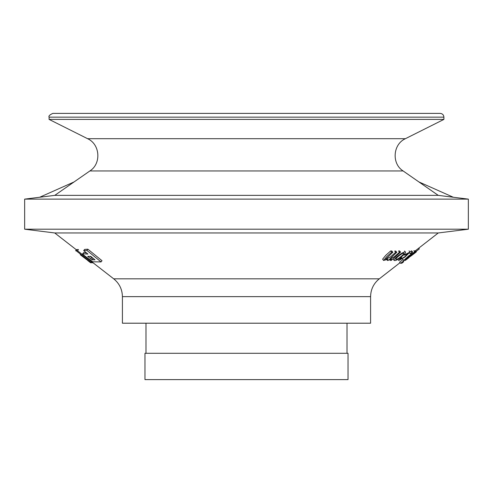 <?xml version="1.0" encoding="UTF-8"?>
<svg xmlns="http://www.w3.org/2000/svg" width="493" height="493" viewBox="0 0 493 493"><rect width="100%" height="100%" fill="white"/><g stroke="black" fill="none" stroke-linecap="round" stroke-linejoin="round"><path stroke-width="0.74" d="M379.296 278.828C373.651 283.426 370.748 289.36 370.588 296.638L370.588 323.205L122.412 323.205L122.412 296.638C122.252 289.36 119.349 283.426 113.704 278.828L379.296 278.828L400.033 262.707M415.47 250.697L438.271 232.961L468.35 229.202L468.35 199.123L24.65 199.123L54.766 195.364L438.234 195.364L403.108 170.948C391.485 163.633 392.866 144.283 405.406 138.693L443.91 119.405L443.91 117.149C443.688 114.869 442.431 113.612 440.15 113.39L52.85 113.39C49.67 114.82 48.419 116.071 49.09 117.149L443.91 117.149M76.366 249.791L54.729 232.961L438.271 232.961M400.562 252.151L399.607 250.925L398.535 250.98L399.496 252.213L400.562 252.151L391.325 260.366L390.376 260.427L391.664 259.281L387.584 260.483L388.003 259.287L383.579 260.452L386.752 256.576L391.67 252.182L392.829 252.237L385.563 259.367L390.555 256.865L395.657 252.305L396.773 252.299L389.427 259.392L394.4 256.754L399.496 252.213M392.829 252.237L391.855 250.986L390.696 250.931L385.754 255.337L382.611 259.195M396.773 252.299L395.811 251.06L394.696 251.06L395.657 252.305M415.272 251.991L400.544 263.367L405.677 259.336L403.668 260.464L408.826 255.768L414.767 251.886L413.682 253.051L415.272 251.991L413.991 250.894M402.991 259.521L399.62 262.177L400.544 263.367M77.549 250.752L78.479 249.557L77.062 249.538L76.138 250.727L77.549 250.752L92.24 262.294L90.829 262.264L76.138 250.727M86.398 252.835L83.755 252.539L82.664 253.766L87.927 254.08L83.687 250.617L86.916 250.401L101.059 261.925L92.733 261.795L84.654 255.842C83.027 254.487 82.417 253.784 82.824 253.741L83.755 252.539M101.059 261.925L102.008 260.705L87.865 249.181L84.63 249.409L83.687 250.617M415.833 252.003L414.767 250.789L415.833 252.003L414.533 253.045L416.363 251.831L415.433 250.654M411.162 250.912L412.093 252.108L412.647 252.096L411.717 250.9L409.886 251.929M438.234 195.364L468.35 199.123M54.766 195.364L74.042 181.954L39.693 197.243M54.729 232.961L24.65 229.202L468.35 229.202M405.406 138.693L87.594 138.693L49.09 119.405L443.91 119.405M453.307 197.243L418.958 181.954M93.497 263.114L91.834 262.399M92.659 262.461L92.37 262.831M91.895 262.313L91.501 262.831L90.472 262.467L80.692 254.844M87.699 260.507L90.669 262.818L90.706 262.165M76.507 249.606L75.583 250.795M92.647 261.771L92.24 262.294M87.865 249.181L86.916 250.401M418.76 248.133L419.346 248.885L416.055 251.455M403.354 261.358L403.675 261.771L401.635 263.354L401.296 262.972M401.327 262.954L401.635 263.354M416.197 251.991L414.687 253.205M405.597 260.218L408.377 258.11M408.771 257.543L412.117 255.201M414.533 253.045C417.226 251.134 416.955 251.436 413.726 253.95L409.172 257.229C405.93 259.836 405.831 259.99 408.882 257.685C405.831 259.99 405.93 259.836 409.172 257.229M415.691 251.978L406.01 259.614C404.272 261.198 405.178 260.606 408.722 257.839L405.197 260.427M414.065 250.838L414.989 252.028M412.647 252.096L410.663 253.679L410.108 253.692L412.093 252.108M409.572 253.001L410.108 253.692M401.653 257.753L400.316 259.392L404.778 256.761L408.45 253.174L404.778 255.171L404.352 254.961L409.979 252.065L404.858 257.155L398.745 260.483L400.741 257.944L401.653 257.753L401.123 257.075M404.038 254.548L404.352 254.961M400.464 257.586L400.741 257.944M402.134 256.249C398.134 259.54 395.485 260.945 394.184 260.464C392.878 259.016 404.759 250.29 405.505 252.225C405.745 252.854 404.624 254.197 402.134 256.249M390.696 250.931L391.67 252.182M88.037 260.612L83.188 256.995M87.742 256.305L91.981 259.762L94.989 259.854L90.755 256.391L87.686 256.323M414.465 253.205L410.577 256.132L414.927 252.921M409.677 256.206L413.313 253.038C412.844 252.81 405.289 258.665 405.197 259.306L409.677 256.206M401.296 256.298C403.138 254.801 404.001 253.796 403.878 253.285C402.923 252.361 395.047 258.498 395.83 259.392C396.859 259.534 398.683 258.498 401.296 256.298M93.46 258.603L89.942 256.397M145.99 323.205L145.99 353.29M144.973 379.61L348.027 379.61L348.027 353.29L144.973 353.29L144.973 379.61M87.594 138.693C100.134 144.283 101.515 163.633 89.892 170.948L403.108 170.948M122.412 296.638L370.588 296.638M92.918 258.56L91.981 259.762M91.612 257.759L90.675 258.961M88.851 256.372L88.327 257.044M113.704 278.828L92.314 262.196M89.892 170.948L74.042 181.954M24.65 229.202L24.65 199.123M49.09 119.405L49.09 117.149M91.901 262.313L91.507 262.824M404.969 260.088L405.209 260.396M413.837 250.697L414.767 251.886M402.775 259.244L403.705 260.44M397.826 259.256L398.763 260.464M409.048 250.857L409.985 252.059M394.178 260.464L393.229 259.25M405.523 252.206L404.58 250.992M387.023 259.836L387.553 260.514M382.617 259.189L383.591 260.44M83.243 257.044L80.273 254.733M347.01 323.205L347.01 353.29"/></g></svg>
